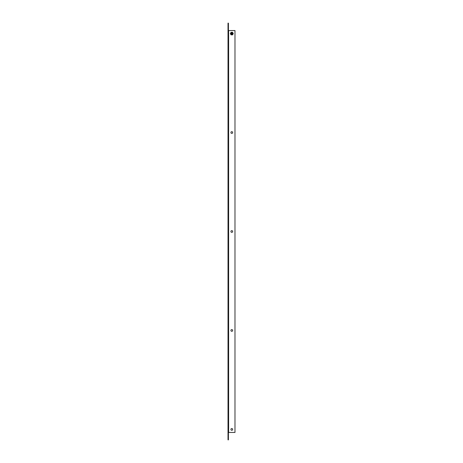 <?xml version="1.0" encoding="UTF-8"?>
<svg xmlns="http://www.w3.org/2000/svg" width="463" height="463" viewBox="0 0 463 463"><rect width="100%" height="100%" fill="white"/><g stroke="black" fill="none" stroke-linecap="round" stroke-linejoin="round"><path stroke-width="0.69" d="M233.074 33.591A1.279 1.279 0 0 1 231.801 34.864A1.279 1.279 0 0 1 230.522 33.591A1.279 1.279 0 0 1 231.801 32.312A1.279 1.279 0 0 1 233.074 33.591A1.279 1.279 0 0 0 231.801 32.312A1.279 1.279 0 0 0 230.522 33.591M232.009 34.349L232.588 33.591L232.009 32.827L232.009 33.382L232.449 33.382L232.449 33.799L232.009 33.799L232.009 34.847A1.273 1.273 0 0 1 231.593 34.847L231.593 33.799L231.147 33.799L231.147 33.382L231.593 33.382L231.593 32.329A1.273 1.273 0 0 1 232.009 32.329L232.009 32.827L232.009 32.329M231.593 32.827L231.008 33.591L231.593 34.847M232.831 32.838L232.53 32.317L231.934 32.317M231.668 32.317L231.066 32.317L230.759 32.844M230.638 33.064L230.331 33.591L230.632 34.112M230.765 34.337L231.066 34.858L231.668 34.858M231.934 34.858L232.536 34.858L232.837 34.331M232.964 34.117L233.265 33.591L232.964 33.07M230.927 429.409A0.868 0.868 0 0 0 231.801 430.283A0.868 0.868 0 0 0 232.669 429.409A0.868 0.868 0 0 0 231.801 428.541A0.868 0.868 0 0 0 230.927 429.409M230.927 330.455A0.868 0.868 0 0 0 231.801 331.323A0.868 0.868 0 0 0 232.669 330.455A0.868 0.868 0 0 0 231.801 329.587A0.868 0.868 0 0 0 230.927 330.455M230.927 231.5A0.868 0.868 0 0 0 231.801 232.368A0.868 0.868 0 0 0 232.669 231.5A0.868 0.868 0 0 0 231.801 230.632A0.868 0.868 0 0 0 230.927 231.5M230.927 132.545A0.868 0.868 0 0 0 231.801 133.413A0.868 0.868 0 0 0 232.669 132.545A0.868 0.868 0 0 0 231.801 131.677A0.868 0.868 0 0 0 230.927 132.545M228.022 23.15L228.022 439.85L228.415 439.85L228.415 23.15L228.022 23.15M228.415 30.546L234.978 30.546L234.978 432.454L228.415 432.454M228.618 432.454L228.618 30.546"/></g></svg>
